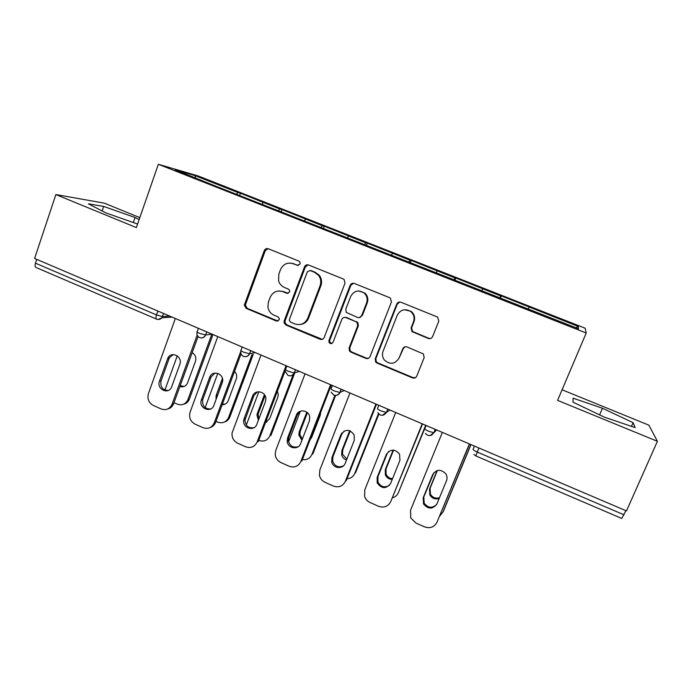 <?xml version="1.0" encoding="UTF-8"?>
<svg xmlns="http://www.w3.org/2000/svg" width="692" height="692" viewBox="0 0 692 692"><rect width="100%" height="100%" fill="white"/><g stroke="black" fill="none" stroke-linecap="round" stroke-linejoin="round"><path stroke-width="1.04" d="M300.138 264.033L299.887 261.896L298.901 261.1L268.271 248.748C266.463 248.229 265.14 248.852 264.292 250.599L244.302 305.137L246.231 308.407L276.428 321.027L279.213 319.791L279.308 318.51L277.985 316.875L274.058 315.232C270.572 313.623 268.513 310.864 267.882 306.954L268.461 301.92L270.131 297.456C272.83 291.894 277.077 289.965 282.872 291.678L286.825 293.304L289.628 292.033L289.628 290.398L288.4 289.109L284.438 287.483C281.497 286.194 279.542 283.971 278.565 280.814L278.815 274.127L280.494 269.62C283.227 264.007 287.5 262.043 293.33 263.721L297.309 265.33L300.138 264.033M428.296 338.449C430.225 339.019 431.661 338.414 432.587 336.632L438.815 321.088L437.586 317.083L400.962 302.24C399.059 301.686 397.649 302.309 396.732 304.091L375.228 358.811L375.635 361.968L377.028 363.066L412.51 377.901C414.422 378.481 415.84 377.893 416.757 376.137L424.187 357.591L423.374 353.941L407.026 346.96C405.114 346.389 403.704 346.986 402.787 348.759L399.146 357.937C395.037 364.26 390.115 364.952 384.363 360.004C382.391 357.306 381.958 354.399 383.065 351.268L397.26 315.223C400.46 309.609 404.889 308.338 410.564 311.417C413.851 314.22 414.819 317.689 413.479 321.815L411.083 327.861L411.991 331.598L428.296 338.449L430.874 338.414M557.588 400.365L657.4 441.306L626.485 510.93L34.6 258.462L55.879 194.564L136.359 227.582L158.356 164.281L586.219 333.008L557.588 400.365M344.997 283.192L344.192 279.594L343.206 278.954L308.571 264.993C306.729 264.465 305.38 265.079 304.515 266.844L284.204 320.846L284.083 322.766L285.96 325.015L320.102 339.279C321.936 339.841 323.294 339.253 324.167 337.514L344.997 283.192M354.321 283.435L389.631 297.672L390.383 298.105L391.447 301.954L370.012 356.639C369.113 358.387 367.729 358.975 365.86 358.404L350.905 352.15L349.382 350.844L349.114 347.92L357.652 325.923L357.15 322.645L355.861 321.676L345.948 317.602C344.088 317.057 342.713 317.654 341.831 319.41L333.034 342.255C331.788 344.036 330.456 344.088 329.037 342.419L328.934 340.542L350.178 285.286C351.069 283.512 352.444 282.898 354.321 283.435M158.356 164.281L198.223 175.976L585.155 328.216L586.219 333.008M500.333 298.33L501.328 295.899L500.731 295.977L499.711 298.088M501.328 295.899L578.348 326.529L578.486 328.786L217.236 186.745L175.214 169.86L195.118 175.664L237.901 192.506L236.482 194.331M239.57 195.551L240.418 193.206L237.901 192.506M240.418 193.206L279.732 208.975L278.374 210.844M281.09 211.916L281.955 209.555L279.732 208.975M281.955 209.555L322.325 225.739L321.027 227.659M323.354 228.576L324.245 226.206L322.325 225.739M324.245 226.206L365.705 242.814L364.468 244.778M366.388 245.539L367.305 243.152L365.705 242.814M367.305 243.152L409.88 260.209L408.712 262.225M410.218 262.813L411.16 260.408L409.88 260.209M411.16 260.408L454.878 277.925L453.788 279.992M454.852 280.407L455.82 277.994L454.878 277.925M455.82 277.994L500.731 295.977M482.705 288.875L481.796 290.683M437.188 270.953L436.219 272.717M392.511 253.367L391.482 255.088M348.647 236.102L347.557 237.78M305.579 219.148L304.437 220.783M263.289 202.496L262.095 204.097M36.737 259.37L35.465 263.185L156.496 314.929L157.871 311.045M156.453 319.09L36.071 267.51C34.998 266.948 34.79 265.503 35.465 263.185M195.118 175.664L195.438 177.827M139.819 217.625L104.302 203.145L55.879 194.564M657.4 441.306L648.897 425.173L562.086 389.786M625.853 510.661L621.762 518.455L475.819 455.924L477.29 452.084L624.011 514.813M529.086 307.136L528.247 308.987M578.348 326.529L575.701 327.688M139.144 219.572L135.061 217.504L103.688 206.432L88.412 203.837L105.911 212.928L137.587 224.044M573.019 402.182L604.419 417.172L635.169 427.621L633.093 422.691L602.464 408.254L573.114 398.185L573.019 402.182M298.382 265.46L290.977 263.098M279.577 290.96L283.789 291.661L288.123 293.399M268.003 248.653L265.27 250.712L245.331 305.085L247.252 308.347L277.933 321.071M308.104 264.846L305.371 266.913L285.121 320.733L285 322.654L286.869 324.894L322.299 339.348M310.172 270.529L307.334 271.818L289.464 319.246L289.403 320.69L290.692 322.169L294.87 323.908C300.691 325.673 304.982 323.769 307.75 318.208L320.085 285.709C321.365 281.947 320.837 278.478 318.493 275.304L314.402 272.241L309.93 270.442M300.328 324.505C304.246 323.986 306.997 321.849 308.597 318.104L307.75 318.208M311.019 270.581L315.232 272.285L319.306 275.338C321.642 278.504 322.178 281.964 320.898 285.718L308.597 318.104M344.728 317.368L346.675 317.507L357.842 322.533L358.352 325.802L349.832 347.721L350.1 350.636L351.614 351.943L366.526 358.179L368.429 358.344M353.56 283.236L350.896 285.294L329.712 340.369L329.816 342.246L331.875 343.483M366.578 302.94C367.815 299.169 367.045 295.891 364.26 293.114C358.594 289.498 354.07 290.623 350.671 296.479L345.792 309.134L346.268 312.377L357.505 317.446C359.373 318 360.757 317.394 361.648 315.63L366.578 302.94L367.244 302.888C368.481 299.126 367.712 295.865 364.935 293.097L358.802 290.943M359.477 317.576L361.648 315.63M367.244 302.888L362.331 315.535M404.483 309.722L411.091 311.339C414.37 314.133 415.347 317.585 414.006 321.702L411.61 327.731L412.518 331.451L428.78 338.284M404.993 346.813L403.341 348.56L399.146 357.937M399.768 302.006L397.312 304.039L375.868 358.577L376.275 361.726L377.659 362.824L413.038 377.607L415.615 377.581M133.314 222.547L135.061 217.504M102.139 210.965L103.688 206.432M599.601 414.871L602.464 408.254M631.485 426.367L633.093 422.691M179.877 386.517C183.146 387.408 185.655 386.361 187.385 383.368L195.455 361.31C196.459 357.582 195.369 354.693 192.186 352.661M177.239 355.87L164.921 390.054M174.012 402.666L177.316 404.137C181.901 405.694 185.387 404.327 187.766 400.019L189.392 399.085L212.989 334.556M211.847 334.175L187.973 399.5M180.205 385.617L184.098 386.465M189.392 399.085L189.184 399.604C187.999 402.13 186.096 403.678 183.484 404.258M168.113 390.53C162.464 390.003 160.112 386.793 161.046 380.885L169.03 358.715L169.592 357.53L173.216 354.633M198.059 336.476L173.433 404.206C172.196 406.835 170.215 408.453 167.49 409.05M173.433 404.206L171.893 404.656C169.428 409.128 165.82 410.555 161.072 408.92L153.365 405.469C148.728 402.813 147.085 398.843 148.425 393.549L175.344 318.493M197.185 335.058L172.109 404.111L173.649 403.661M159.463 381.249L168.026 357.799C171.78 350.723 182.904 356.899 179.825 364.373L171.478 387.321C168.165 395.002 156.314 388.982 159.463 381.249L161.046 380.885M171.893 404.656L172.109 404.111M222.435 378.489L216.094 395.668L216.034 399.569M222.167 404.725C225.056 404.716 227.097 403.341 228.282 400.599L236.569 378.117C237.045 375.522 236.361 373.291 234.536 371.405M217.79 373.351L205.169 407.64M215.99 421.35L217.695 422.103C222.625 423.729 226.249 422.189 228.568 417.475L229.848 416.999L253.229 354.356M252.018 354.607L228.568 417.475M222.616 381.205L217.167 396.516M222.383 404.137L225.038 404.163M229.848 416.999C228.827 419.551 227.045 421.229 224.511 422.016M264.422 394.682L257.363 413.383L256.948 415.209L258.401 420.208M265.469 422.665L269.638 418.772L277.873 397.078L278.322 394.509L277.431 391.127M258.851 391.733L246.326 425.009M258.747 440.38L258.782 440.397C263.808 442.058 267.501 440.519 269.88 435.778L271.022 435.225L294.507 373.585M293.443 373.914L269.88 435.778M265.045 395.703L258.548 412.908L258.133 414.733L258.955 418.738M265.581 422.362L266.801 422.103M306.798 412.19L299.247 431.782L298.823 434.965L301.928 440.224M310.077 439.723L311.737 437.275L320.197 415.451L320.647 412.441M300.345 411.212L288.564 441.877M302.378 459.583C306.824 460.206 310.016 458.485 311.936 454.41L312.931 453.788L335.637 395.383M334.902 395.357L311.936 454.41M307.43 412.7L300.285 431.237L299.861 434.403L302.335 439.169M349.702 430.658L341.883 450.518L341.64 454.834C342.393 457.395 344.019 459.107 346.519 459.964M341.796 433.045L341.251 434.429M346.995 478.743C350.662 478.527 353.249 476.745 354.754 473.389L355.593 472.679L378.861 414.093M378.463 413.669L354.754 473.389M350.256 430.882L342.774 449.895L342.523 454.194L346.856 459.116M393.151 450.068L385.306 469.6L385.323 474.824C386.707 477.8 388.999 479.34 392.226 479.444M392.675 497.756C395.357 496.96 397.251 495.273 398.367 492.704L426.004 425.416M425.692 425.286L398.367 492.704M393.584 450.103L386.032 468.899L386.058 474.098C387.33 476.918 389.492 478.449 392.528 478.7M210.584 408.998C204.72 408.937 202.09 405.849 202.713 399.725L211.043 377.028L214.961 373.057M241.041 353.863L215.619 422.354C214.555 425.018 212.703 426.765 210.057 427.578M240.755 351.398L214.235 422.873C211.83 427.777 208.076 429.377 202.955 427.673L195.109 424.161C190.473 421.532 188.778 417.587 190.032 412.337L217.79 336.597M201.398 399.777L209.633 377.374C212.176 369.398 224.64 373.758 222.495 381.906L213.915 405.304C211.216 413.557 198.431 408.323 201.277 400.158L202.843 399.345M253.947 427.734C248.445 428.391 245.452 425.822 244.977 420.035L253.843 395.686L257.363 391.888M285.424 370.056L258.367 441.384L257.13 441.989L286.047 365.722M257.13 441.989C254.673 446.92 250.833 448.511 245.617 446.772L237.624 443.2C233.602 441.063 231.742 437.699 232.054 433.088L261.022 355.039M244.12 418.643L252.58 396.109C254.864 388.999 266.109 391.43 265.866 399.016L265.399 401.697L256.862 424.274C254.422 431.73 242.641 428.374 243.688 420.554L244.12 418.643L245.4 418.132M357.712 322.377L357.375 322.974M298.235 446.695C293.036 448.061 289.723 446.02 288.322 440.579L288.754 437.283L297.43 414.69L300.432 411.186M331.278 385.012L301.92 460.777L300.838 461.46L330.577 384.709M300.838 461.46C298.313 466.417 294.394 468.008 289.074 466.226L280.935 462.585C277.466 460.846 275.554 458.017 275.2 454.108L275.805 450.31L305.068 373.836M287.63 437.872L296.34 415.191C298.442 408.764 308.597 409.889 309.713 416.714L309.393 420.883L300.622 443.607C298.356 450.406 287.561 448.425 287.189 441.185L287.63 437.872L288.754 437.283M343.466 465.837C338.492 467.965 334.893 466.434 332.679 461.261L332.93 456.781L341.848 434.048L344.166 431.021M376.483 404.292L346.285 480.533L345.369 481.303L375.955 404.067M345.369 481.303C342.782 486.294 338.769 487.869 333.354 486.052L325.058 482.341C322.057 480.888 320.18 478.527 319.419 475.257L319.86 469.937L349.962 392.978M331.97 457.455L340.922 434.637C345.351 428.78 349.789 428.936 354.235 435.095L354.226 440.441L345.204 463.303C343.059 469.583 333.094 468.562 331.71 461.953L331.97 457.455L332.93 456.781M389.631 485.109C384.864 488.119 380.972 487.107 377.97 482.082L377.944 476.658L387.113 453.779L388.619 451.487M422.553 423.945L390.755 501.527L422.215 423.798M390.755 501.527C388.091 506.544 383.999 508.118 378.472 506.259L370.021 502.47C367.4 501.233 365.601 499.252 364.615 496.519L364.762 489.945L395.712 412.501M377.149 477.419L386.361 454.454C390.426 448.823 394.821 448.719 399.561 454.134L399.924 460.37L390.643 483.379C386.162 489.166 381.681 488.993 377.175 482.86L377.149 477.419L377.944 476.658M437.084 470.603L429.524 489.028L429.844 494.97C432.137 498.543 435.259 499.693 439.195 498.413M439.628 516.241L443.287 511.509L470.993 444.61M470.854 444.549L442.776 512.383M437.361 470.525L430.095 488.249L430.407 494.166C432.612 497.634 435.64 498.811 439.489 497.695M436.652 504.485C432.163 508.525 427.993 508.058 424.153 503.084L423.815 496.917L433.893 472.688M469.522 443.979L437.015 522.14L469.375 443.918M437.015 522.14C434.282 527.183 430.104 528.749 424.464 526.846L415.849 522.988L410.737 517.927L410.512 510.333L442.361 432.396M423.201 497.764L432.673 474.651C436.488 469.211 440.865 468.917 445.778 473.769C447.162 476.001 447.404 478.31 446.504 480.689L436.955 503.837C432.768 509.442 428.296 509.485 423.539 503.958L423.201 497.764L423.815 496.917M158.044 319.488L161.79 317.844C160.302 319.419 158.555 319.851 156.565 319.142C155.761 318.683 155.735 317.282 156.496 314.929L162.49 316.555L169.592 316.045M478.976 448.018L477.29 452.084C474.461 450.812 473.06 449.878 473.077 449.281L474.409 446.063M163.589 313.485L161.79 317.844L172.014 317.074M206.744 331.892L205.611 334.98L199.711 333.406C197.298 332.316 196.467 331.65 197.246 331.416L198.362 328.319M201.164 337.921C203.266 337.981 204.745 336.995 205.611 334.98L212.029 334.149M243.437 356.363C246.075 357.184 248.091 356.328 249.475 353.776L243.766 352.237C241.266 351.112 240.358 350.411 241.041 350.117L242.191 347.012M250.72 350.645L249.553 353.759L255.262 352.591M288.123 375.505C290.77 376.344 292.794 375.479 294.195 372.927L288.668 371.44C286.107 370.281 285.104 369.537 285.666 369.191L286.851 366.059M295.536 369.77L294.342 372.901L299.316 371.379M333.682 395.028C336.329 395.867 338.371 395.02 339.798 392.459L334.444 391.006C331.814 389.83 330.724 389.034 331.157 388.627L332.376 385.479M341.234 389.259L340.006 392.407L344.209 390.53M380.133 414.923C382.797 415.788 384.856 414.94 386.3 412.389L381.119 410.962C378.429 409.75 377.235 408.911 377.538 408.453L378.792 405.278M387.823 409.128L386.56 412.302L389.968 410.045M425.407 433.408L427.474 435.207C430.19 436.098 432.266 435.259 433.737 432.708L428.729 431.315C425.969 430.078 424.672 429.196 424.836 428.659L426.125 425.468M435.337 429.395L434.04 432.595L436.617 429.94M197.064 331.9C196.511 334.487 197.358 336.381 199.59 337.575C202.237 338.397 204.244 337.532 205.611 334.98L212.037 334.149M245.124 356.717C247.217 356.726 248.696 355.74 249.553 353.759L250.651 350.619M289.957 375.868C292.033 375.825 293.495 374.839 294.342 372.901L295.423 369.718M335.698 395.383C337.731 395.288 339.167 394.293 340.006 392.407L341.07 389.189M382.382 415.278L386.56 412.302L387.624 409.05M430.052 435.553L434.04 432.595L435.121 429.308M294.221 263.79L293.33 263.721M287.734 293.278L286.825 293.304M283.789 291.661L282.872 291.678M277.362 320.924L276.428 321.027M247.252 308.347L246.231 308.407M245.522 304.221L244.501 304.272M265.27 250.712L264.292 250.599M298.191 265.399L297.309 265.33M320.906 339.115L320.102 339.279M286.869 324.894L285.96 325.015M285.121 320.733L284.204 320.846M305.371 266.913L304.515 266.844M320.898 285.718L320.085 285.709M315.232 272.285L314.402 272.241M366.526 358.179L365.86 358.404M351.614 351.943L350.905 352.15M349.832 347.721L349.114 347.92M358.352 325.802L357.652 325.923M356.562 321.572L355.861 321.676M346.675 317.507L345.948 317.602M329.712 340.369L328.934 340.542M350.896 285.294L350.178 285.286M413.427 332.013L412.899 332.16M411.61 327.731L411.083 327.861M414.006 321.702L413.479 321.815M403.341 348.56L402.787 348.759M413.038 377.607L412.51 377.901M377.659 362.824L377.028 363.066M375.868 358.577L375.228 358.811M397.312 304.039L396.732 304.091M167.473 358.984L169.03 358.715M217.547 394.898L216.224 395.305M258.548 412.908L257.363 413.383M300.285 431.237L299.247 431.782M342.774 449.895L341.883 450.518M386.032 468.899L385.306 469.6M214.235 422.873L215.619 422.354M209.633 377.374L211.043 377.028M252.58 396.109L253.843 395.686M296.34 415.191L297.43 414.69M340.922 434.637L341.848 434.048M386.361 454.454L387.113 453.779M430.095 488.249L429.524 489.028M432.673 474.651L433.253 473.899M240.764 351.328C240.548 353.612 241.413 355.273 243.342 356.319M285.415 371.734L288.045 375.471M331.148 392.174L333.622 394.994M377.832 412.692L380.09 414.906M473.899 454.393L475.819 455.924M245.331 305.085L244.302 305.137M285 322.654L284.083 322.766M319.306 275.338L318.493 275.304M350.1 350.636L349.382 350.844M357.842 322.533L357.15 322.645M329.816 342.246L329.037 342.419M364.935 293.097L364.26 293.114M412.518 331.451L411.991 331.598M411.091 311.339L410.564 311.417M376.275 361.726L375.635 361.968M189.184 399.604L187.766 400.019M168.026 357.799L169.592 357.53M217.426 395.27L216.094 395.668M258.133 414.733L256.948 415.209M299.861 434.403L298.823 434.965M342.523 454.194L341.64 454.834M386.058 474.098L385.323 474.824M201.277 400.158L202.713 399.725M243.688 420.554L244.977 420.035M287.189 441.185L288.322 440.579M331.71 461.953L332.679 461.261M377.175 482.86L377.97 482.082M430.407 494.166L429.844 494.97M423.539 503.958L424.153 503.084"/></g></svg>
